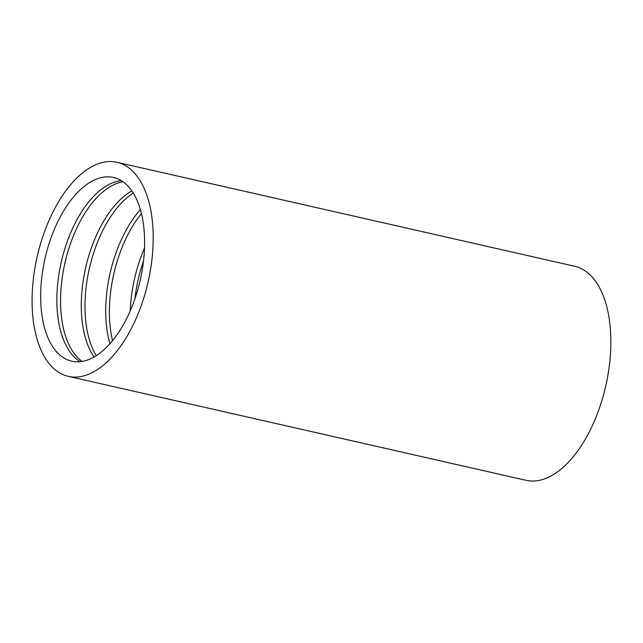 <?xml version="1.0" encoding="UTF-8"?>
<svg xmlns="http://www.w3.org/2000/svg" width="643" height="643" viewBox="0 0 643 643"><rect width="100%" height="100%" fill="white"/><g stroke="black" fill="none" stroke-linecap="round" stroke-linejoin="round"><path stroke-width="0.96" d="M55.394 226.931A94.208 48.82 102.8 0 1 113.506 177.46A94.208 48.82 102.8 0 1 140.246 280.139A94.208 48.82 102.8 0 1 71.775 361.189A94.208 48.82 102.8 0 1 55.394 226.931M49.246 219.93A109.752 56.881 102.8 0 1 116.946 162.293A109.752 56.881 102.8 0 1 148.107 281.923A109.752 56.881 102.8 0 1 68.327 376.348A109.752 56.881 102.8 0 1 49.246 219.93M80.182 361.688A94.208 48.82 102.8 0 1 71.606 230.612A94.208 48.82 102.8 0 1 121.302 180.643M82.175 361.422A94.208 48.82 102.8 0 1 75.279 231.448A94.208 48.82 102.8 0 1 122.99 181.744M94.087 357.018A94.208 48.82 102.8 0 1 96.024 236.158A94.208 48.82 102.8 0 1 131.823 190.858M96.321 355.667A94.208 48.82 102.8 0 1 99.697 236.994A94.208 48.82 102.8 0 1 133.262 193.037M109.929 343.796A94.208 48.82 102.8 0 1 120.442 241.704A94.208 48.82 102.8 0 1 140.399 209.626M112.557 340.71A94.208 48.82 102.8 0 1 124.123 242.54A94.208 48.82 102.8 0 1 141.444 213.548M130.24 310.907A94.208 48.82 102.8 0 1 144.514 248.061M134.885 298.955A94.208 48.82 102.8 0 1 143.542 260.849M116.946 162.293L574.609 266.25A109.752 56.881 102.8 0 1 605.77 385.872A109.752 56.881 102.8 0 1 525.99 480.305L68.327 376.348"/></g></svg>
